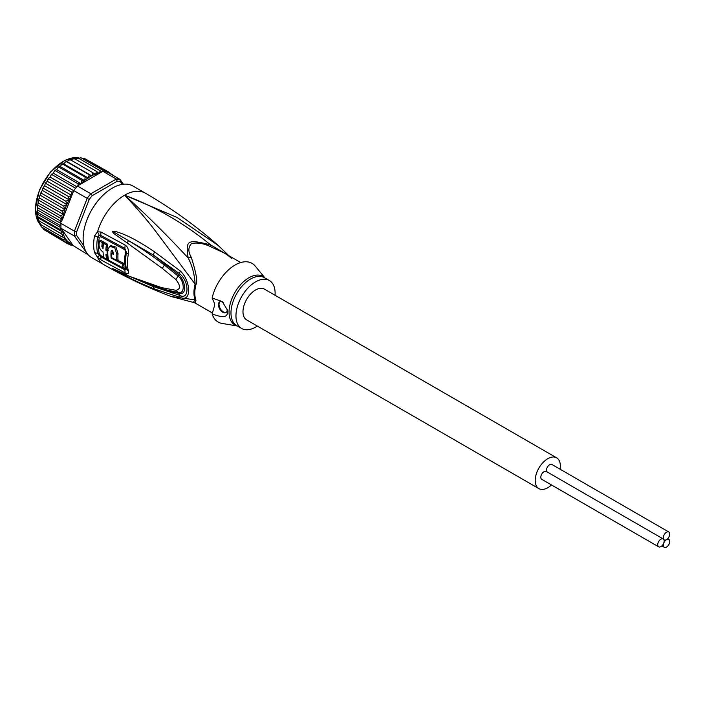 <?xml version="1.0" encoding="UTF-8"?>
<svg xmlns="http://www.w3.org/2000/svg" width="705" height="705" viewBox="0 0 705 705"><rect width="100%" height="100%" fill="white"/><g stroke="black" fill="none" stroke-linecap="round" stroke-linejoin="round"><path stroke-width="1.06" d="M658.655 546.816L541.757 479.329A4.547 2.626 -60 0 1 540.814 477.25A4.547 2.626 -60 0 1 542.806 472.667A4.547 2.626 -60 0 1 546.304 471.451L663.193 538.937A4.547 2.626 120 0 0 659.695 540.153A4.547 2.626 120 0 0 657.712 544.736A4.547 2.626 120 0 0 658.655 546.816A4.547 2.626 120 0 0 662.154 545.6A4.547 2.626 120 0 0 664.136 541.017A4.547 2.626 120 0 0 663.193 538.937M666.533 539.633A4.547 2.626 120 0 0 669.75 534.073A4.547 2.626 120 0 0 668.807 531.984A4.547 2.626 120 0 0 665.308 533.209A4.547 2.626 120 0 0 663.317 537.783A4.547 2.626 120 0 0 664.26 539.863A4.547 2.626 120 0 0 666.533 539.633A4.547 2.626 120 0 0 663.317 545.203A4.547 2.626 120 0 0 664.26 547.283A4.547 2.626 120 0 0 667.767 546.067A4.547 2.626 120 0 0 669.75 541.493A4.547 2.626 120 0 0 668.807 539.413A4.547 2.626 120 0 0 666.533 539.633M546.736 471.698A4.547 2.626 -60 0 1 546.428 470.297A4.547 2.626 -60 0 1 548.411 465.723A4.547 2.626 -60 0 1 551.918 464.498L668.807 531.984M538.884 488.618L246.653 319.903A17.775 10.258 -60 0 1 242.978 311.769A17.775 10.258 -60 0 1 250.733 293.879A17.775 10.258 -60 0 1 264.428 289.12L556.659 457.836A17.775 10.258 120 0 0 542.965 462.603A17.775 10.258 120 0 0 535.21 480.484A17.775 10.258 120 0 0 538.884 488.618A17.775 10.258 120 0 0 551.486 484.943M560.052 469.204A17.775 10.258 120 0 0 560.343 465.979A17.775 10.258 120 0 0 556.659 457.836M87.561 254.029L74.439 236.052L60.991 228.288A41.331 23.864 -60 0 1 60.912 225.891L37.541 212.39L37.145 209.782L38.281 201.33L38.837 199.092L39.762 198.193L39.524 196.73L40.511 193.84L41.454 193.258L41.234 191.98L42.406 190.421L66.957 204.591L63.661 206.08L64.825 209.447L61.969 211.015L63.08 214.267L60.745 215.906L61.688 218.929L59.995 220.665L60.568 222.604L60.991 223.397L74.439 231.161L76.757 231.575A39.674 22.904 -60 0 0 76.757 235.664L74.439 236.052A41.331 23.864 -60 0 1 74.36 233.655A41.331 23.864 -60 0 1 74.439 231.161L87.173 198.325L89.218 199.444L76.757 231.575M37.435 216.973L37.057 211.562L37.585 205.014L38.537 203.084L38.281 201.33M89.227 174.743L88.328 178.074L85.155 177.087L84.723 180.7L81.41 180.119L81.225 183.793L99.898 173.016A39.674 22.904 120 0 0 99.528 173.069L100.154 170.707L77.947 157.885L77.647 158.634M71.945 244.177A39.674 22.904 120 0 0 72.245 244.3L71.822 243.692L71.179 245.384L72.923 245.446L87.173 254.179A41.331 23.864 120 0 0 87.772 254.285M123.393 184.225L119.991 179.378L120.282 181.511A39.674 22.904 120 0 0 117.215 181.238L116.316 179.052L90.848 193.76L92.284 195.629A39.674 22.904 120 0 0 89.218 199.444M119.991 179.378A41.331 23.864 120 0 0 116.316 179.052L102.877 171.297A41.331 23.864 -60 0 1 104.754 171.359A41.331 23.864 -60 0 1 106.543 171.623L119.991 179.378M77.4 186.005L90.848 193.76A41.331 23.864 120 0 0 87.173 198.325L73.734 190.57A41.331 23.864 -60 0 1 75.532 188.226A41.331 23.864 -60 0 1 77.4 186.005L81.225 183.793M76.757 235.664L83.851 245.754M122.291 184.366L120.282 181.511M117.215 181.238L92.284 195.629M87.446 218.559L90.117 212.769M93.377 207.12L97.061 201.912M60.912 225.891A41.331 23.864 -60 0 1 60.991 223.397M60.991 228.288L62.481 230.412A39.674 22.904 120 0 0 66.622 240.255L63.661 239.823L41.154 226.763L40.291 223.635L39.762 224.023L39.189 223.238L37.832 219.052L37.347 212.099M87.482 218.462L87.411 217.774M96.356 202.273L96.99 202M66.622 240.255L66.957 240.643L65.785 242.273L69.266 242.203L68.306 244.133L71.822 243.692L62.481 230.412M71.399 245.481L69.416 244.362M72.245 244.3L72.923 245.446M110.385 173.395L112.465 175.043M112.853 175.263L112.333 174.549M110.676 174.003L109.636 172.549L109.795 173.492M107.68 172.276L106.763 171.297L106.931 172.346M102.877 171.297L99.898 173.016M101.476 171.861L100.154 170.707M99.053 173.5L96.532 171.385L95.554 174.452L92.787 172.681L91.958 175.977L88.971 174.602L66.764 161.78L69.425 159.92L70.676 160.053M81.181 183.82L77.788 183.626L78.378 185.195M71.84 195.435L72.245 194.404A39.674 22.904 120 0 0 71.945 194.871L71.346 195.814L68.306 196.413L69.266 199.929L65.785 201.189L66.957 204.591M73.734 190.57L72.245 194.404M66.622 204.935A39.674 22.904 120 0 0 62.481 219.563L71.822 195.496M62.481 219.563L60.568 222.604M72.923 191.98L71.179 191.839L71.945 194.871M59.995 220.665L37.788 207.843M37.145 209.782L60.983 223.547M37.145 213.976L60.965 227.724M60.568 228.191L59.995 229.477L37.788 216.655L37.585 217.528L61.688 231.443L60.745 233.373L38.537 220.55L63.08 234.871L61.969 236.845L39.762 224.023L40.291 223.635M59.995 229.477L61.688 231.443M60.745 233.373L63.08 234.871M61.969 236.845L64.825 237.805L63.661 239.823M63.661 206.08L41.454 193.258M40.291 195.276L64.825 209.447M61.969 211.015L39.762 198.193M38.66 200.167L63.08 214.267M60.745 215.906L38.537 203.084M37.585 205.014L61.688 218.929M87.728 217.889L89.861 213.271M93.686 206.644L96.611 202.494M68.306 244.133L45.34 230.464M109.636 172.549L86.318 159.497M106.763 171.297L84.336 158.378M82.494 158.51L84.547 158.475M104.754 171.359L80.96 157.726M78.352 158.625L81.013 157.726M74.959 158.925L77.418 157.753M71.108 160.167L73.329 158.51L74.325 158.563L74.236 159.039L74.325 158.563L96.532 171.385M92.787 172.681L70.579 159.859M67.407 161.806L91.958 175.977M88.328 178.074L63.776 163.904L65.512 161.947L67.028 161.665M85.155 177.087L62.948 164.265L63.776 163.904M84.723 180.7L60.172 166.53L61.643 164.538L63.362 163.842M81.41 180.119L59.194 167.297L60.172 166.53M81.207 183.811L56.664 169.641L57.898 167.64L59.731 166.547M77.788 183.626L55.58 170.804L55.334 170.117L54.311 171.2L56.664 169.641M76.775 186.728L53.316 173.183L54.311 171.2M75.532 188.226L52.152 174.734L51.95 173.915L50.945 175.157L52.152 174.734L53.316 173.183M73.69 190.676L50.17 177.096L50.945 175.157M71.179 191.839L48.971 179.017L48.786 178.065L50.17 177.096M71.822 195.479L47.288 181.308L47.852 179.44L48.971 179.017M68.306 196.413L46.098 183.591L45.922 182.516L47.288 181.308M69.266 199.929L44.723 185.759L45.076 183.979L46.098 183.591M65.785 201.189L43.578 188.367L43.384 187.186L44.723 185.759M42.406 190.421L42.626 188.755L43.578 188.367M65.785 242.273L43.578 229.451L42.538 227.627M257.272 326.036A27.689 15.986 -60 0 1 241.7 328.495A27.689 15.986 -60 0 1 235.963 315.814A27.689 15.986 -60 0 1 248.045 287.948A27.689 15.986 -60 0 1 269.389 280.528A27.689 15.986 -60 0 1 275.117 293.209A27.689 15.986 -60 0 1 275.047 295.254M122.247 263.908L123.419 263.229A38.652 22.322 120 0 0 124.124 267.142L122.917 267.838A40.308 23.274 -60 0 1 122.247 263.908L111.134 258.039A40.978 23.653 -60 0 1 111.099 251.174L111.566 250.319L113.637 252.54A40.855 23.582 120 0 0 113.531 254.426L111.654 253.421A40.943 23.635 120 0 0 111.734 257.695L116.836 260.418A40.67 23.485 -60 0 1 116.863 254.258L114.739 247.755L109.672 246.353L110.87 245.666L115.955 247.067L118.043 253.58A39.013 22.525 120 0 0 118.017 259.74L116.836 260.418M122.917 267.838L108.605 260.242A41.102 23.732 120 0 1 107.909 249.438L109.672 246.353M106.684 259.193A41.163 23.767 -60 0 1 105.97 254.54L107.222 255.236A41.128 23.741 -60 0 1 107.142 250.962L105.882 250.275A41.163 23.767 -60 0 1 106.402 244.908L103.547 243.322A41.242 23.811 120 0 0 103.027 248.68L101.855 246.521A41.269 23.829 -60 0 1 102.295 242.626L99.467 241.022A41.313 23.847 120 0 0 99.026 244.917C99.158 247.984 100.498 250.31 103.045 251.914A41.242 23.811 120 0 0 103.829 257.598L106.684 259.193L107.891 258.497A39.515 22.816 120 0 1 107.283 255.201M226.19 312.386A6.195 3.578 60 0 1 221.529 310.376A6.195 3.578 60 0 1 219.017 304.34A6.195 3.578 60 0 1 220.022 301.696M123.419 263.229L117.409 260.083M111.734 257.695L111.134 258.039M112.306 250.266L112.271 250.495A39.321 22.701 120 0 0 112.139 253.139M111.654 253.421L112.826 252.743L113.593 253.157M107.83 254.884L107.222 255.236M107.83 250.566L107.142 250.962M108.314 250.293L107.054 249.596L105.882 250.275M103.547 243.322L104.737 242.635L107.601 244.221A39.515 22.816 120 0 0 107.054 249.596M107.601 244.221L106.402 244.908M103.15 246.662L103.027 245.842A39.612 22.868 120 0 1 103.494 241.938L102.295 242.626M99.467 241.022L100.656 240.335L103.494 241.938M223.15 302.357A6.195 3.578 -120 0 0 219.713 301.846A6.195 3.578 -120 0 0 218.427 304.683A6.195 3.578 -120 0 0 221.132 310.923A6.195 3.578 -120 0 0 225.908 312.579A6.195 3.578 -120 0 0 227.195 309.742A6.195 3.578 -120 0 0 227.177 309.231M265.027 278.017L255.236 266.093A33.893 19.564 120 0 0 231.751 267.221A33.893 19.564 120 0 0 212.143 297.968L222.339 301.634L227.336 310.006L227.477 311.619C227.979 317.294 222.868 318.061 212.143 313.928A33.893 19.564 120 0 0 222.119 323.454L237.338 325.974M103.741 257.246L100.709 255.527L99.308 253.765A39.665 22.904 -60 0 1 99.308 237.576L100.709 236.677L124.829 249.72L125.605 251.773A38.546 22.252 120 0 0 125.605 268.023L124.829 268.57L123.146 267.706M108.526 259.907L106.957 259.035M212.143 313.928L214.637 305.247L214.637 303.767L212.143 297.968M227.715 255.043L210.689 244.935C187.301 239.004 185.477 240.052 188.156 257.942C192.245 265.697 194.562 274.412 195.109 284.089L156.351 232.218C147.83 220.85 137.246 208.504 124.626 195.179C155.426 206.688 184.111 223.274 210.689 244.935L210.019 246.406L224.058 252.928L240.722 262.551M228.949 255.756L218.074 245.358L176.893 217.36L124.626 195.179C144.551 212.963 165.728 233.884 188.156 257.942L191.249 257.246C187.979 251.641 188.112 247.05 191.628 243.481C197.4 242.414 203.534 243.392 210.019 246.406M121.375 272.729L123.304 273.637M112.703 268.561L115.056 270.121L153.205 286.53L179.352 295.183L178.85 293.359L164.538 290.152L153.205 286.53L154.386 288.971C135.66 281.559 122.978 274.694 115.056 270.121M127.147 242.917L162.3 268.358L164.406 265.08C152.87 256.303 145.433 250.91 128.522 240.625L127.147 242.917L114.968 234.36C113.285 233.135 112.474 232.13 112.553 231.337L153.293 254.99L179.352 273.522L178.85 274.906C185.468 280.74 187.636 295.703 178.85 293.359L178.127 292.496C185.212 294.672 184.604 280.978 178.127 276.043L175.915 279.55C180.656 285.666 180.656 289.253 175.915 290.301L161.709 287.666L128.178 275.875M112.553 231.337L114.994 231.266C124.318 234.139 133.659 237.841 154.474 251.791L180.321 270.984L179.352 273.522C189.53 280.89 189.53 301.255 179.352 295.183L180.321 297.431L154.386 288.971M165.137 263.811L164.406 265.08L178.127 276.043L178.85 274.906L153.293 254.99L154.474 251.791M112.703 231.434L114.792 232.28L114.994 231.266M175.915 290.301L178.127 292.496L163.807 289.297L164.538 290.152M125.605 268.023A2.89 2.044 165.1 0 1 125.728 268.085L126.512 268.993L124.847 269.865L100.727 256.832L97.731 253.412L99.308 253.765M99.308 237.576L97.731 236.986L99.158 235.188L100.727 235.355L124.847 248.398L126.512 252.557L125.605 251.773M99.158 235.188L97.572 231.769L94.567 235.814L97.731 236.986A40.22 23.221 120 0 0 97.731 253.412L94.567 252.681L97.572 257.316L100.947 259.925L125.093 272.932C127.843 274.36 128.944 273.699 128.372 270.949A39.877 23.027 -60 0 1 128.372 254.144C128.874 249.702 127.781 246.662 125.093 245.032L100.947 232.015L97.572 231.769A41.331 23.864 -60 0 1 124.626 195.179A41.331 23.864 -60 0 1 145.283 193.135L133.016 186.049A41.331 23.864 120 0 0 112.351 188.094A41.331 23.864 120 0 0 85.349 224.516A41.331 23.864 120 0 0 91.685 257.633L103.961 264.719A41.331 23.864 -60 0 1 97.572 257.316L99.158 255.607M191.249 257.246C196.237 272.923 197.805 282.018 195.964 284.529A5.79 2.036 14.6 0 0 195.109 284.089A29.037 16.761 120 0 0 193.946 292.231A29.037 16.761 120 0 0 195.109 299.872A5.79 4.265 159.6 0 1 195.964 300.251L195.126 303.035L212.487 313.064M126.812 274.932L112.544 268.482M180.321 270.984C191.372 281.551 191.443 302.868 180.321 297.431M162.3 268.367L175.915 279.55M193.311 302.401L171.28 296.549L195.109 299.872L193.302 302.401L195.126 303.035M103.961 264.719C125.613 277.206 148.05 287.816 171.28 296.549L170.954 296.426M39.357 223.608A39.26 22.666 -60 0 1 35.497 209.685A39.26 22.666 -60 0 1 35.488 209.526A39.26 22.666 -60 0 1 49.5 173.589A39.26 22.666 -60 0 1 77.383 157.744M77.735 157.788A39.26 22.666 -60 0 1 79.268 158.061M40.414 224.913A39.26 22.666 -60 0 1 39.577 223.899M91.579 175.836A39.674 22.904 120 0 0 90.169 176.611A39.674 22.904 120 0 0 88.698 177.501M69.31 242.74A39.674 22.904 120 0 0 71.346 243.921M98.779 173.21A39.674 22.904 120 0 0 96.003 173.959M95.228 174.223A39.674 22.904 120 0 0 92.373 175.439M87.913 178.012A39.674 22.904 120 0 0 85.058 180.092M84.283 180.718A39.674 22.904 120 0 0 81.498 183.185M71.346 195.814A39.674 22.904 120 0 0 69.31 199.339M66.957 240.643A39.674 22.904 120 0 0 68.79 242.361M68.79 200.335A39.674 22.904 120 0 0 66.957 204.159M269.389 280.528L264.401 277.655A27.689 15.986 120 0 0 243.066 285.076A27.689 15.986 120 0 0 230.976 312.941A27.689 15.986 120 0 0 230.976 313.196A27.689 15.986 120 0 0 236.713 325.613L241.7 328.495M237.232 325.913A28.041 16.189 -60 0 1 229.055 312.377A28.041 16.189 -60 0 1 229.046 312.112A28.041 16.189 -60 0 1 242.758 282.423A28.041 16.189 -60 0 1 264.921 277.955M112.271 250.495L111.099 251.174M118.043 253.58L116.863 254.258M101.855 246.521L103.027 245.842M100.947 259.925L100.709 255.527M125.093 272.932L124.829 268.57M128.372 270.949A5.79 4.089 -14.9 0 1 128.09 270.799L126.512 268.993A38.986 22.507 -60 0 1 126.512 252.557A5.79 2.362 11.5 0 0 128.09 253.994A5.79 2.362 -168.5 0 0 128.372 254.144M125.093 245.032L124.829 249.72M100.947 232.015L100.709 236.677M94.567 252.681A41.331 23.864 -60 0 1 94.567 235.814M195.964 284.529A28.931 16.7 120 0 0 194.8 292.637A28.931 16.7 120 0 0 194.8 293.068A28.931 16.7 120 0 0 195.964 300.251M161.709 287.666L163.569 289.244L170.548 291.015M667.661 538.752L668.807 539.413M661.854 545.899L664.26 547.283M40.423 224.957L35.25 209.35L39.339 190.112L50.399 171.994L65.168 160.167L79.304 158.052M38.837 199.092L39.524 196.73M40.511 193.84L41.234 191.98M73.329 158.51L73.849 158.378M69.425 159.92L70.112 159.63M66.349 161.463L65.512 161.947M62.586 163.842L61.643 164.538M58.903 166.75L57.898 167.64M48.786 178.065L47.852 179.44M45.922 182.516L45.076 183.979M39.418 223.741L39.189 223.238M38.176 220.383L37.832 219.052M43.384 187.186L42.626 188.755M231.698 258.709C230.376 257.122 227.83 255.201 224.058 252.928M163.569 289.244L127.799 275.743L119.885 272.015M218.074 245.358C195.673 225.644 171.412 208.239 145.283 193.135"/></g></svg>
